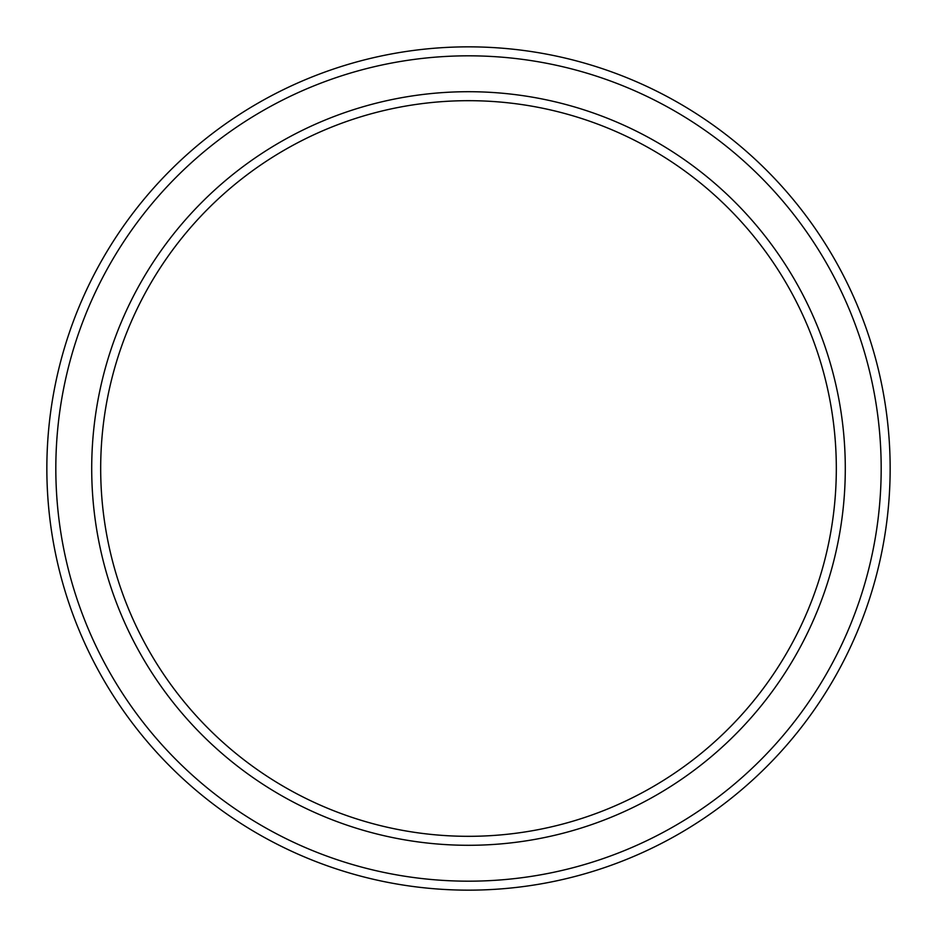 <?xml version="1.0" encoding="UTF-8"?>
<svg xmlns="http://www.w3.org/2000/svg" width="937" height="937" viewBox="0 0 937 937"><rect width="100%" height="100%" fill="white"/><g stroke="black" fill="none" stroke-linecap="round" stroke-linejoin="round"><path stroke-width="1.41" d="M836.319 468.5A367.819 367.819 0 0 0 468.5 100.681A367.819 367.819 0 0 0 100.681 468.5A367.819 367.819 0 0 0 468.5 836.319A367.819 367.819 0 0 0 836.319 468.5M91.709 468.5A376.791 376.791 0 0 1 468.5 91.709A376.791 376.791 0 0 1 845.291 468.5A376.791 376.791 0 0 1 468.5 845.291A376.791 376.791 0 0 1 91.709 468.5M881.178 468.5A412.678 412.678 0 0 0 468.5 55.822A412.678 412.678 0 0 0 55.822 468.5A412.678 412.678 0 0 0 468.5 881.178A412.678 412.678 0 0 0 881.178 468.5M46.85 468.5A421.65 421.65 0 0 1 468.5 46.85A421.65 421.65 0 0 1 890.15 468.5A421.65 421.65 0 0 1 468.5 890.15A421.65 421.65 0 0 1 46.85 468.5"/></g></svg>
